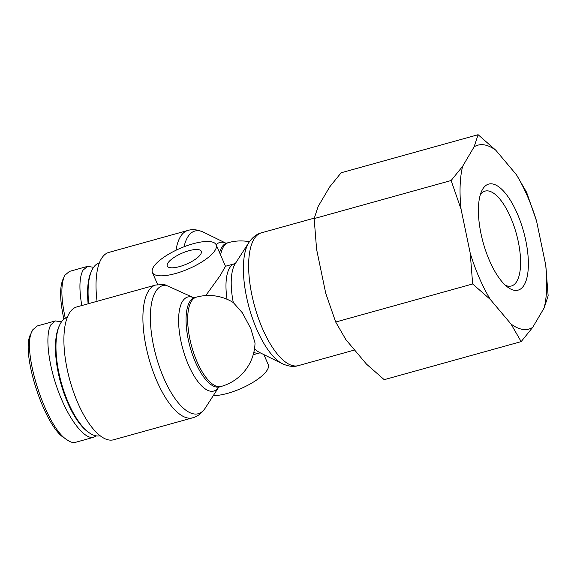 <?xml version="1.0" encoding="UTF-8"?>
<svg xmlns="http://www.w3.org/2000/svg" width="577" height="577" viewBox="0 0 577 577"><rect width="100%" height="100%" fill="white"/><g stroke="black" fill="none" stroke-linecap="round" stroke-linejoin="round"><path stroke-width="0.87" d="M233.31 302.572L232.502 302.06A46.333 46.333 0 0 0 196.303 297.177A46.333 17.649 74.5 0 0 191.701 346.546A46.333 17.649 74.5 0 0 221.114 386.46A46.333 46.333 0 0 0 255.027 342.99L250.829 328.695L242.455 312.907L233.31 302.572A48.785 18.587 -105.5 0 1 235.243 263.682L248.875 242.513A66.47 25.323 74.5 0 0 256.808 329.438A66.47 25.323 74.5 0 0 282.579 363.813C288.536 366.467 293.801 367.073 298.367 365.623A68.923 26.253 -105.5 0 1 262.535 328.724A68.923 26.253 -105.5 0 1 261.46 232.812C256.801 233.93 252.603 237.161 248.875 242.513M216.144 244.792A34.75 11.086 -23.5 0 0 193.043 243.775A34.75 11.086 -23.5 0 0 152.407 272.51A34.75 11.086 -23.5 0 0 182.195 271.392A34.75 11.086 -23.5 0 0 216.144 244.792L225.499 266.3L219.967 275.885L205.758 295.575M175.971 250.267A68.923 26.253 74.5 0 1 187.878 230.447L108.873 252.401A68.923 26.253 74.5 0 0 97.059 301.309M263.905 354.631L268.24 364.606A34.75 11.086 156.5 0 1 234.291 391.206A34.75 11.086 156.5 0 1 213.266 395.649M221.114 386.46L219.498 386.907A46.333 17.649 -105.5 0 1 190.085 346.993A46.333 17.649 -105.5 0 1 194.687 297.624L193.612 297.71L164.467 284.526L155.747 285.002A68.923 26.253 74.5 0 0 148.902 358.44A68.923 26.253 74.5 0 0 192.653 417.813L113.647 439.768A68.923 26.253 -105.5 0 1 69.896 380.387A68.923 26.253 -105.5 0 1 76.741 306.95L155.747 285.002M188.953 250.714A18.536 5.914 156.5 0 1 201.272 251.262A18.536 5.914 156.5 0 1 186.631 264.071A18.536 5.914 156.5 0 1 167.28 266.04A18.536 5.914 156.5 0 1 188.953 250.714M59.582 325.197L59.005 326.452A60.239 22.95 74.5 0 0 67.624 402.587A60.239 22.95 74.5 0 0 88.396 432.216L89.536 432.995A61.393 23.39 -105.5 0 1 68.36 402.796A61.393 23.39 -105.5 0 1 59.582 325.197A61.393 23.39 -105.5 0 1 67.257 317.408M100.131 435.707A61.393 23.39 -105.5 0 1 89.536 432.995M32.204 330.938L30.776 334.047C20.108 351.162 44.321 426.937 64.61 438.152L67.43 440.1C46.146 428.062 21.032 349.936 32.204 330.938L32.824 329.734L37.317 325.969M61.487 321.843L55.392 320.927L50.913 324.728C44.79 334.927 48.28 365.025 58.767 392.49C69.19 420.013 84.711 439.905 93.712 437.265L96.244 435.88M75.63 442.278C73.279 442.985 70.545 442.256 67.43 440.1M88.699 303.632A61.393 23.39 -105.5 0 1 91.707 270.649L91.137 271.904A60.239 22.95 74.5 0 0 88.137 303.783M91.707 270.649A61.393 23.39 -105.5 0 1 99.388 262.852M65.288 318.252C61.09 299.074 60.773 285.117 64.328 276.39L62.907 279.499C59.554 287.606 59.893 300.841 63.917 319.204M93.618 267.295L87.524 266.372L83.045 270.173C79.366 277.032 78.948 288.825 81.797 305.55M64.328 276.39L64.956 275.179L69.449 271.414L87.524 266.372M524.19 284.944A55.024 20.96 74.5 0 0 516.502 211.846A55.024 20.96 74.5 0 0 481.651 191.124A55.024 20.96 74.5 0 0 483.194 242.729A55.024 20.96 74.5 0 0 508.496 287.735A55.024 20.96 74.5 0 0 524.19 284.944M480.331 194.68A49.233 18.752 -105.5 0 1 485.055 191.117A49.233 18.752 -105.5 0 1 513.718 225.297A49.233 18.752 -105.5 0 1 516.841 281.345A49.233 18.752 -105.5 0 1 511.417 285.983A49.233 18.752 -105.5 0 1 505.531 285.37M470.226 253.202A95.421 36.351 74.5 0 0 490.349 299.492L472.657 283.971L470.226 253.202L461.066 209.206L451.12 180.522L462.631 166.313L474.106 146.832L478.102 134.708L495.802 150.229L516.437 174.744L526.621 192.35L536.56 221.034L545.719 265.031L548.15 295.799L544.154 307.923L532.679 327.404L521.168 341.613L510.984 324.007L490.349 299.492M510.984 324.007A95.421 36.351 74.5 0 0 532.679 327.404M544.154 307.923A95.421 36.351 74.5 0 0 545.719 265.031M536.56 221.034A95.421 36.351 74.5 0 0 516.437 174.744M495.802 150.229A95.421 36.351 74.5 0 0 474.106 146.832M462.631 166.313A95.421 36.351 74.5 0 0 461.066 209.206M478.102 134.708L341.144 172.768L329.64 186.977L318.165 206.458L314.162 218.582L316.6 249.351L325.753 293.347L335.699 322.031L345.883 339.637L366.51 364.152L384.21 379.673L521.168 341.613M335.699 322.031L472.657 283.971M314.162 218.582L451.12 180.522M282.579 363.813L259.982 352.706A48.785 18.587 -105.5 0 1 254.529 348.688M253.815 352.396A46.333 17.649 74.5 0 0 259.426 353.001L253.202 354.732M249.401 241.727A46.333 46.333 0 0 0 228.427 242.621A46.333 17.649 74.5 0 0 220.587 255.012M235.582 263.235L234.615 263.718A46.333 17.649 74.5 0 0 227.042 299.268M184.049 246.768A66.47 25.323 -105.5 0 1 203.667 232.264L225.874 243.177A48.785 18.587 74.5 0 0 216.137 244.778M219.592 252.719A46.333 17.649 -105.5 0 1 226.819 243.068L228.427 242.621M193.627 297.682A48.785 18.587 74.5 0 0 182.873 349.107A48.785 18.587 74.5 0 0 218.618 387.318M218.633 387.311L205.239 408.112A66.47 25.323 -105.5 0 1 157.723 361.757A66.47 25.323 -105.5 0 1 166.854 285.334M260.501 352.915L259.426 353.001M234.615 263.718L225.477 266.257M314.27 218.135L261.46 232.812M354.603 350.001L298.367 365.623M225.744 243.155L226.819 243.068M187.878 230.447C192.444 228.997 197.709 229.603 203.667 232.264M219.498 386.907L218.539 387.391M205.239 408.112C201.64 413.37 197.442 416.601 192.653 417.813M157.651 284.569L152.407 272.51M196.303 297.177L194.687 297.624M93.719 437.265L75.637 442.292M55.392 320.927L37.317 325.947"/></g></svg>
